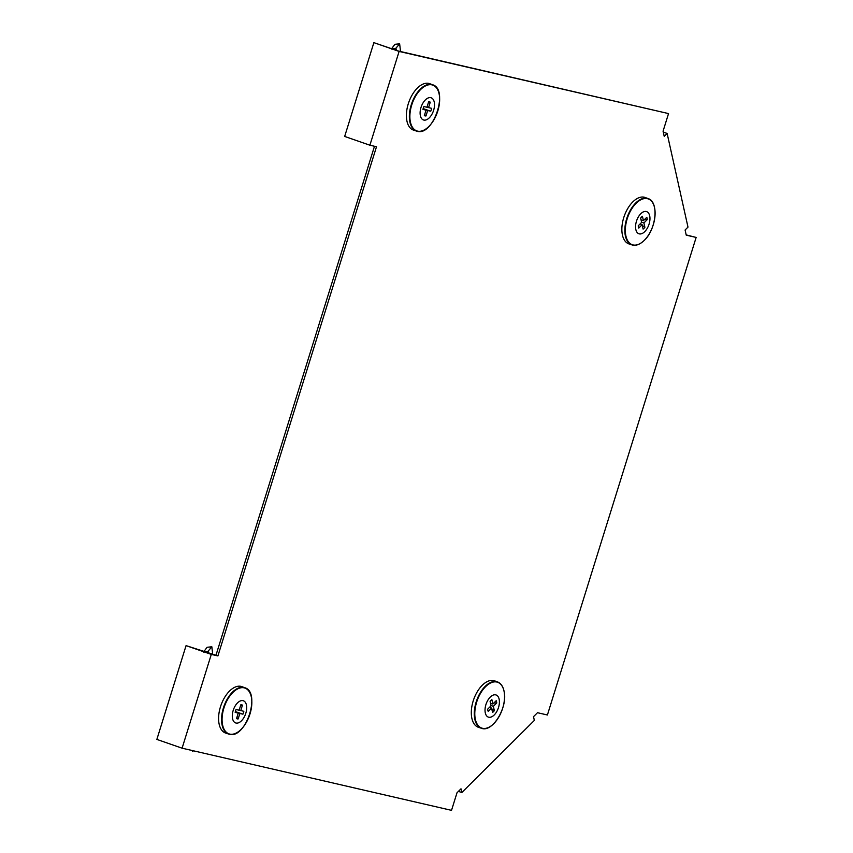 <?xml version="1.0" encoding="UTF-8"?>
<svg xmlns="http://www.w3.org/2000/svg" width="853" height="853" viewBox="0 0 853 853"><rect width="100%" height="100%" fill="white"/><g stroke="black" fill="none" stroke-linecap="round" stroke-linejoin="round"><path stroke-width="1.28" d="M460.993 788.801L457.005 792.768L451.525 810.35L182.094 748.188L211.299 654.4L217.91 655.914L376.504 146.737L369.893 145.213L399.108 51.425L668.539 113.588L663.069 131.17L664.21 136.32L667.121 133.441L687.987 227.111L685.087 230.001L686.238 235.151L696.144 237.433L547.402 714.995L537.497 712.703L533.509 716.669L534.341 720.422L461.825 792.544L460.993 788.801M461.825 792.544L458.413 791.36M686.185 234.906L696.144 237.433M667.121 133.441L663.271 132.108M369.893 145.213L344.665 136.437L373.87 42.65L398.49 51.052L668.539 113.588M373.87 42.65L399.108 51.425M374.488 146.268L215.969 655.243L217.91 655.914M215.969 655.243L186.071 645.625L211.299 654.4M182.094 748.188L156.856 739.412L186.071 645.625M191.594 750.373L192.799 751.418L193.364 750.789M208.782 653.366L208.068 651.191L204.507 651.884M206.821 652.737L211.843 646.787L212.728 654.496M203.515 652.065L207.087 647.278L211.843 646.787M236.014 723.035A11.729 6.44 -70.8 0 1 233.2 710.389A11.729 6.44 -70.8 0 1 242.988 700.665A11.729 6.44 -70.8 0 1 245.803 713.3A11.729 6.44 -70.8 0 1 236.014 723.035M249.311 691.751A24.524 13.467 109.2 0 0 244.811 687.731L241.9 686.654A24.588 13.499 109.2 0 0 240.983 686.377A24.588 13.499 109.2 0 0 220.65 706.22A24.588 13.499 109.2 0 0 225.746 733.1L228.711 734.06A24.524 13.467 109.2 0 0 229.329 734.23C245.611 739.466 261.306 692.316 244.811 687.731A24.524 13.467 109.2 0 0 243.905 687.454A24.524 13.467 109.2 0 0 223.625 707.244A24.524 13.467 109.2 0 0 228.711 734.06L229.361 734.241M240.834 704.77A7.378 4.052 -70.8 0 1 241.698 704.813A7.378 4.052 -70.8 0 1 242.455 705.154L240.759 710.592L243.83 711.295A7.378 4.052 -70.8 0 1 242.934 714.185L239.864 713.481L238.168 718.919A7.378 4.052 -70.8 0 1 236.548 718.546L238.243 713.097L235.172 712.394A7.378 4.052 -70.8 0 1 236.068 709.515L239.139 710.218L240.834 704.77M236.889 717.437L238.168 718.919M239.864 713.481L235.311 711.743M242.934 714.185L235.353 711.583M240.759 710.592L239.181 710.101M242.455 705.154L240.589 705.548M238.243 713.097L235.268 711.956M499.133 699.172A11.729 6.44 -70.8 0 1 494.207 714.985A11.729 6.44 -70.8 0 1 485.304 712.927A11.729 6.44 -70.8 0 1 490.23 697.114A11.729 6.44 -70.8 0 1 499.133 699.172M502.022 685.951A24.524 13.467 109.2 0 0 497.534 681.931L494.612 680.854A24.588 13.499 109.2 0 0 477.413 691.516A24.588 13.499 109.2 0 0 471.89 718.45A24.588 13.499 109.2 0 0 478.469 727.3L481.423 728.259A24.524 13.467 109.2 0 0 487.447 727.897M488.215 711.434A7.378 4.052 -70.8 0 1 487.863 710.378A7.378 4.052 -70.8 0 1 487.703 709.131L491.072 705.783L490.102 701.433A7.378 4.052 -70.8 0 1 491.882 699.663L492.853 704.013L496.222 700.665A7.378 4.052 -70.8 0 1 496.734 702.968L493.365 706.316L494.335 710.666A7.378 4.052 -70.8 0 1 492.554 712.436L491.584 708.086L488.215 711.434M492.853 704.013L490.518 703.309M491.584 708.086L489.558 707.286M491.243 708.427L494.335 710.666M493.365 706.316L491.008 705.506M496.734 702.968L493.898 702.968M396.592 50.391L395.867 48.226L392.316 48.909M394.63 49.762L399.641 43.823L400.537 51.521M391.324 49.101L394.886 44.303L399.641 43.823M423.824 120.06A11.729 6.44 -70.8 0 1 421.009 107.425A11.729 6.44 -70.8 0 1 430.786 97.69A11.729 6.44 -70.8 0 1 433.612 110.325A11.729 6.44 -70.8 0 1 423.824 120.06M437.109 88.776A24.524 13.467 109.2 0 0 432.62 84.756L429.699 83.679A24.588 13.499 109.2 0 0 428.782 83.402A24.588 13.499 109.2 0 0 408.459 103.245A24.588 13.499 109.2 0 0 413.556 130.125L416.52 131.085A24.524 13.467 109.2 0 0 417.138 131.255A24.524 13.467 109.2 0 0 422.534 130.722M428.643 101.806A7.378 4.052 -70.8 0 1 429.496 101.838A7.378 4.052 -70.8 0 1 430.264 102.179L428.569 107.617L431.639 108.331A7.378 4.052 -70.8 0 1 430.733 111.21L427.673 110.506L425.978 115.944A7.378 4.052 -70.8 0 1 424.346 115.571L426.042 110.133L422.981 109.419A7.378 4.052 -70.8 0 1 423.877 106.54L426.948 107.243L428.643 101.806M424.698 114.462L425.978 115.944M427.673 110.506L423.12 108.768M430.733 111.21L423.163 108.608M428.569 107.617L426.98 107.126M430.264 102.179L428.398 102.573M426.042 110.133L423.067 108.981M640.774 213.751A11.729 6.44 -70.8 0 1 649.687 215.809A11.729 6.44 -70.8 0 1 644.761 231.621A11.729 6.44 -70.8 0 1 635.848 229.574A11.729 6.44 -70.8 0 1 640.774 213.751M652.577 202.598A24.524 13.467 109.2 0 0 648.077 198.578L645.167 197.491A24.588 13.499 109.2 0 0 632.766 201.937A24.588 13.499 109.2 0 0 621.997 226.28A24.588 13.499 109.2 0 0 629.013 243.937L631.977 244.896A24.524 13.467 109.2 0 0 638.001 244.534M641.797 225.064L644.889 227.303A7.378 4.052 -70.8 0 1 644.026 228.316A7.378 4.052 -70.8 0 1 643.098 229.084L642.128 224.734L638.769 228.082A7.378 4.052 -70.8 0 1 638.257 225.778L641.616 222.43L640.646 218.08A7.378 4.052 -70.8 0 1 642.437 216.299L643.407 220.65L646.766 217.302A7.378 4.052 -70.8 0 1 647.288 219.605L643.919 222.953L644.889 227.303M642.128 224.734L640.113 223.923M643.919 222.953L641.552 222.143M647.288 219.605L644.452 219.616M643.407 220.65L641.072 219.957M244.161 687.838A24.257 13.317 109.2 0 0 223.934 707.958A24.257 13.317 109.2 0 0 229.756 734.092A24.257 13.317 109.2 0 0 249.982 713.972A24.257 13.317 109.2 0 0 244.161 687.838M229.393 734.241A24.524 13.467 109.2 0 0 234.735 733.687M475.366 719.388A24.257 13.317 109.2 0 0 493.791 723.643A24.257 13.317 109.2 0 0 503.974 690.941A24.257 13.317 109.2 0 0 485.56 686.686A24.257 13.317 109.2 0 0 475.366 719.388M474.865 719.431A24.524 13.467 109.2 0 0 481.423 728.259C492.607 733.047 508.281 706.583 503.984 690.834C502.907 686.185 500.754 683.221 497.534 681.931A24.524 13.467 109.2 0 0 480.378 692.572A24.524 13.467 109.2 0 0 474.865 719.431M431.97 84.863A24.257 13.317 109.2 0 0 411.732 104.983A24.257 13.317 109.2 0 0 417.554 131.117A24.257 13.317 109.2 0 0 437.792 110.997A24.257 13.317 109.2 0 0 431.97 84.863M431.703 84.49A24.524 13.467 109.2 0 0 411.423 104.269A24.524 13.467 109.2 0 0 416.52 131.085L417.17 131.266C433.409 136.501 449.115 89.341 432.62 84.756A24.524 13.467 109.2 0 0 431.703 84.49M644.346 240.279A24.257 13.317 109.2 0 0 654.528 207.578A24.257 13.317 109.2 0 0 636.103 203.323A24.257 13.317 109.2 0 0 625.921 236.036A24.257 13.317 109.2 0 0 644.346 240.279M648.077 198.578A24.524 13.467 109.2 0 0 635.72 203.003A24.524 13.467 109.2 0 0 624.972 227.282A24.524 13.467 109.2 0 0 631.977 244.896C635.911 246.027 640.017 244.502 644.303 240.343C656.341 229.276 659.081 201.617 648.077 198.578"/></g></svg>

